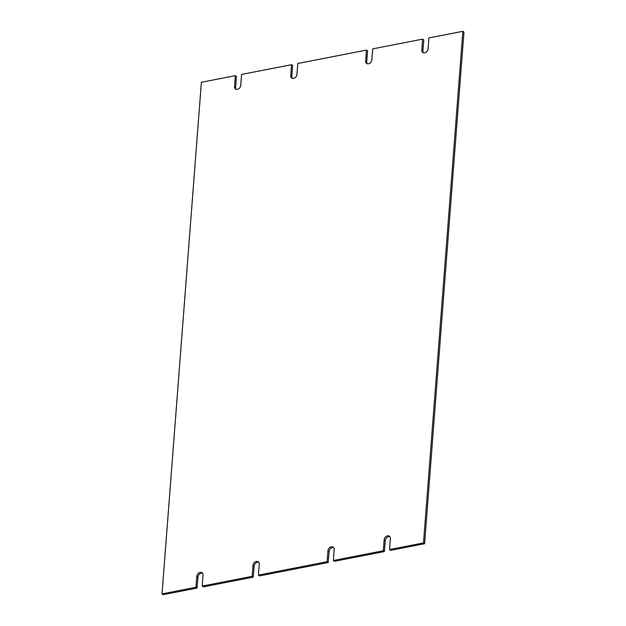 <?xml version="1.0" encoding="UTF-8"?>
<svg xmlns="http://www.w3.org/2000/svg" width="626" height="626" viewBox="0 0 626 626"><rect width="100%" height="100%" fill="white"/><g stroke="black" fill="none" stroke-linecap="round" stroke-linejoin="round"><path stroke-width="0.94" d="M367.219 63.735A3.701 2.801 125.6 0 1 366.75 61.849L367.595 50.902L366.46 50.088L297.773 63.484L296.935 74.416A3.701 2.801 125.6 0 1 294.932 77.796A3.701 2.801 125.6 0 1 291.653 78.031A3.701 2.801 125.6 0 1 290.691 75.636L291.528 64.697L292.663 65.511L291.818 76.442A3.701 2.801 125.6 0 0 292.287 78.344M423.419 52.78A3.701 2.801 125.6 0 1 422.949 50.878L423.794 39.947L422.66 39.133L372.705 48.875L371.86 59.822A3.701 2.801 125.6 0 1 369.849 63.187A3.701 2.801 125.6 0 1 366.586 63.422A3.701 2.801 125.6 0 1 365.615 61.043L366.46 50.088M424.616 543.728L463.976 32.114L462.849 31.3L423.481 542.914L424.616 543.728L390.671 550.34L389.536 549.534L390.374 538.603A3.701 2.801 125.6 0 0 389.411 536.2A3.701 2.801 125.6 0 0 386.132 536.435A3.701 2.801 125.6 0 0 384.129 539.815L383.292 550.747L384.427 551.561L385.264 540.629A3.701 2.801 125.6 0 1 389.904 536.701M383.292 550.747L333.337 560.489L334.472 561.303L384.427 551.561M329.073 551.569L327.938 550.755L327.093 561.702L258.405 575.098L259.54 575.912L328.227 562.516L329.073 551.569A3.701 2.801 125.6 0 1 333.713 547.656M254.14 566.194L253.006 565.38L252.161 576.311L202.206 586.053L203.34 586.867L253.295 577.125L254.14 566.194A3.701 2.801 125.6 0 1 258.781 562.265M197.941 577.149L196.807 576.335L195.961 587.274L162.024 593.886L163.151 594.7L197.096 588.08L197.941 577.149A3.701 2.801 125.6 0 1 202.581 573.22M236.096 89.299A3.701 2.801 125.6 0 1 235.626 87.397L236.464 76.466L235.329 75.66L201.384 82.272L162.024 593.886M462.849 31.3L428.904 37.92L428.059 48.851A3.701 2.801 125.6 0 1 426.056 52.232A3.701 2.801 125.6 0 1 422.785 52.467A3.701 2.801 125.6 0 1 421.814 50.064L422.66 39.133M423.481 542.914L389.536 549.534M333.337 560.489L334.182 549.542A3.701 2.801 125.6 0 0 333.212 547.155A3.701 2.801 125.6 0 0 329.941 547.39A3.701 2.801 125.6 0 0 327.938 550.755M327.093 561.702L328.227 562.516M258.405 575.098L259.25 564.167A3.701 2.801 125.6 0 0 258.28 561.765A3.701 2.801 125.6 0 0 255.009 561.999A3.701 2.801 125.6 0 0 253.006 565.38M252.161 576.311L253.295 577.125M202.206 586.053L203.051 575.122A3.701 2.801 125.6 0 0 202.081 572.72A3.701 2.801 125.6 0 0 198.81 572.962A3.701 2.801 125.6 0 0 196.807 576.335M195.961 587.274L197.096 588.08M291.528 64.697L241.573 74.439L240.736 85.371A3.701 2.801 125.6 0 1 238.733 88.751A3.701 2.801 125.6 0 1 235.462 88.986A3.701 2.801 125.6 0 1 234.492 86.591L235.329 75.66M290.691 75.636L291.818 76.442M366.75 61.849L365.615 61.043M422.949 50.878L421.814 50.064M385.264 540.629L384.129 539.815M235.626 87.397L234.492 86.591"/></g></svg>

